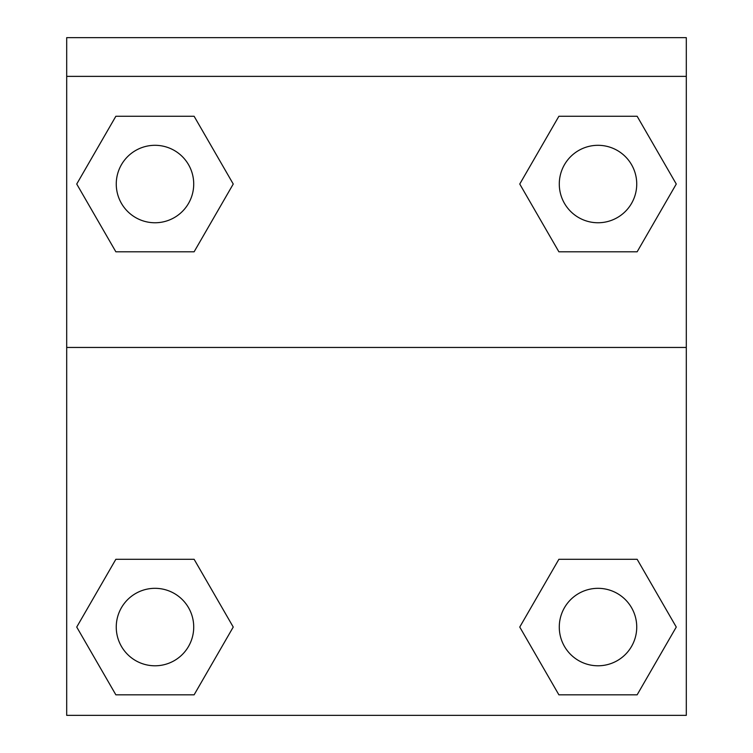 <?xml version="1.0" encoding="UTF-8"?>
<svg xmlns="http://www.w3.org/2000/svg" width="753" height="753" viewBox="0 0 753 753"><rect width="100%" height="100%" fill="white"/><g stroke="black" fill="none" stroke-linecap="round" stroke-linejoin="round"><path stroke-width="1.13" d="M521.998 623.173L558.886 559.281L588.385 559.281L558.886 559.281L519.758 627.051L558.886 559.281L637.142 559.281L558.886 559.281L637.142 559.281L676.269 627.051L637.142 694.821L676.269 627.051M115.858 559.281L194.114 559.281L115.858 559.281L76.731 627.051L115.858 559.281L194.114 559.281L233.242 627.051L194.114 694.821L115.858 694.821L194.114 694.821L115.858 694.821L76.731 627.051M231.002 187.921L194.114 251.803L164.615 251.803L194.114 251.803L233.242 184.033L194.114 251.803L115.858 251.803L194.114 251.803L115.858 251.803L76.731 184.033L115.858 116.263L76.731 184.033M637.142 251.803L558.886 251.803L637.142 251.803L676.269 184.033L637.142 251.803L558.886 251.803L519.758 184.033L558.886 116.263L519.758 184.033M686.303 76.373L686.303 37.65L66.697 37.65L66.697 76.373L686.303 76.373L686.303 715.35L66.697 715.35L66.697 76.373M637.142 694.821L558.886 694.821L637.142 694.821L558.886 694.821L519.758 627.051M66.697 347.453L686.303 347.453M558.886 116.263L637.142 116.263L558.886 116.263L637.142 116.263L676.269 184.033M115.858 116.263L194.114 116.263L115.858 116.263L194.114 116.263L233.242 184.033M636.737 627.051A38.723 38.723 0 0 0 578.652 593.515A38.723 38.723 0 0 0 578.652 660.597A38.723 38.723 0 0 0 636.737 627.051M193.719 627.051A38.723 38.723 0 0 0 135.625 593.515A38.723 38.723 0 0 0 135.625 660.597A38.723 38.723 0 0 0 193.719 627.051M636.737 184.033A38.723 38.723 0 0 0 578.652 150.496A38.723 38.723 0 0 0 578.652 217.57A38.723 38.723 0 0 0 636.737 184.033M193.719 184.033A38.723 38.723 0 0 0 135.625 150.496A38.723 38.723 0 0 0 135.625 217.57A38.723 38.723 0 0 0 193.719 184.033M558.886 559.281L588.385 559.281M164.615 559.281L194.114 559.281M588.385 251.803L558.886 251.803M194.114 251.803L164.615 251.803"/></g></svg>
